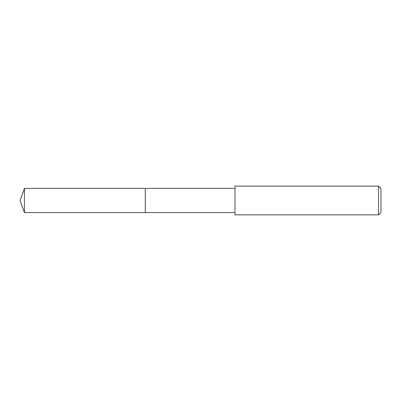 <?xml version="1.0" encoding="UTF-8"?>
<svg xmlns="http://www.w3.org/2000/svg" width="401" height="401" viewBox="0 0 401 401"><rect width="100%" height="100%" fill="white"/><g stroke="black" fill="none" stroke-linecap="round" stroke-linejoin="round"><path stroke-width="0.6" d="M235.001 188.415L24.446 188.415L24.446 212.585L145.277 212.585L145.277 188.415L145.277 212.585L235.001 212.585M24.446 212.585L20.05 200.5L24.446 188.415M235.001 186.144L235.001 214.856L378.559 214.856L378.559 186.144L235.001 186.144M378.559 186.144L380.95 188.535L380.95 212.465L378.559 214.856"/></g></svg>
